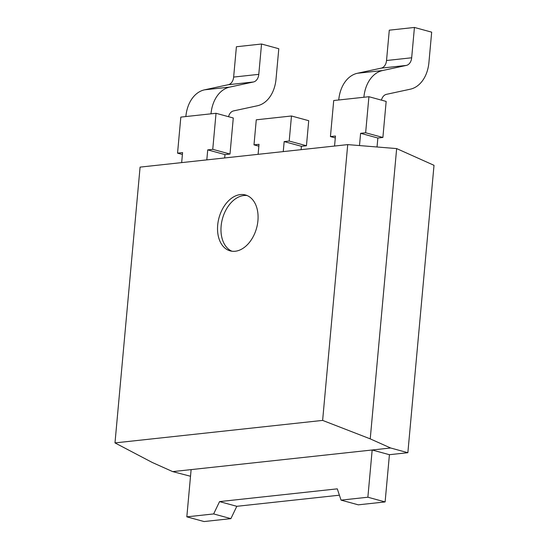 <?xml version="1.0" encoding="UTF-8"?>
<svg xmlns="http://www.w3.org/2000/svg" width="549" height="549" viewBox="0 0 549 549"><rect width="100%" height="100%" fill="white"/><g stroke="black" fill="none" stroke-linecap="round" stroke-linejoin="round"><path stroke-width="0.82" d="M219.559 501.601L213.643 513.933L186.825 516.842L191.121 469.615L372.174 449.995L367.871 497.222L341.053 500.125L337.285 488.843L219.559 501.601L236.804 506.308L339.406 495.191M367.871 497.222L385.117 501.93L358.298 504.833L341.053 500.125M385.117 501.93L389.419 454.702L372.174 449.995M213.643 513.933L230.889 518.64L204.07 521.55L186.825 516.842M230.889 518.64L236.804 506.308M182.405 154.475L177.547 153.15L180.827 117.102L185.857 116.553A33.805 24.197 -96.2 0 1 204.571 89.823L228.295 84.711A9.662 6.917 83.8 0 0 233.641 77.073L236.399 46.747L261.544 44.016L278.796 48.731L276.03 79.056A33.805 24.197 -96.2 0 1 257.316 105.785L233.6 110.898A9.662 6.917 83.8 0 0 228.556 116.704M181.664 162.607L182.577 152.601L177.547 153.15M185.857 116.553L211.001 113.828A33.805 24.197 -96.2 0 1 229.722 87.099L253.439 81.986A9.662 6.917 83.8 0 0 258.785 74.348L261.544 44.016M206.815 159.883L207.721 149.877L224.973 154.585L224.665 157.947M207.721 149.877L212.751 149.335L216.032 113.286L233.284 117.994L229.997 154.043L212.751 149.335M211.001 113.828L216.032 113.286M224.973 154.585L229.997 154.043M368.921 96.713L386.167 101.428L382.886 137.47L365.641 132.762L368.921 96.713L363.891 97.262A33.805 24.197 -96.2 0 1 382.605 70.533L406.329 65.42A9.662 6.917 83.8 0 0 411.675 57.782L414.433 27.45L431.679 32.158L428.92 62.49A33.805 24.197 -96.2 0 1 410.206 89.219L386.489 94.332A9.662 6.917 83.8 0 0 381.445 100.138M359.492 145.567L360.611 133.311L377.856 138.019L377.039 146.988M363.891 97.262L338.747 99.987A33.805 24.197 -96.2 0 1 357.461 73.257L381.178 68.145A9.662 6.917 83.8 0 0 386.53 60.507L389.289 30.174L414.433 27.45M334.554 146.041L335.466 136.035L330.436 136.577L333.717 100.529L338.747 99.987M365.641 132.762L360.611 133.311M382.886 137.47L377.856 138.019M335.295 137.902L330.436 136.577M283.257 151.599L284.169 141.594L301.415 146.302L306.445 145.753L289.199 141.045L291.478 115.99L308.723 120.698L306.445 145.753M301.106 149.664L301.415 146.302M258.112 154.324L259.018 144.318L253.995 144.861L256.273 119.806L291.478 115.99M284.169 141.594L289.199 141.045M258.853 146.192L253.995 144.861M235.226 251.25A28.98 19.476 -74.7 0 0 257.419 224.404A28.98 19.476 -74.7 0 0 245.437 194.964A28.98 19.476 -74.7 0 0 240.38 194.579A28.98 19.476 -74.7 0 0 218.186 221.425A28.98 19.476 -74.7 0 0 230.175 250.872A28.98 19.476 -74.7 0 0 235.226 251.25M247.125 195.547A28.98 19.476 -74.7 0 0 243.831 195.519A28.98 19.476 -74.7 0 0 221.892 221.069A28.98 19.476 -74.7 0 0 231.932 251.222M407.859 452.699L390.614 447.991L370.232 438.864L396.653 148.58L434.012 165.318L407.859 452.699L389.419 454.702M355.409 451.806L390.614 447.991M207.886 467.796L172.681 471.612L190.517 476.257M322.627 420.404L347.723 144.613L140.084 167.116L114.988 442.906L322.627 420.404L370.232 438.864M114.988 442.906L152.299 462.484L172.681 471.612M347.723 144.613L396.653 148.58M204.571 89.823L229.722 87.099M228.295 84.711L253.439 81.986M233.641 77.073L258.785 74.348M382.605 70.533L357.461 73.257M406.329 65.42L381.178 68.145M411.675 57.782L386.53 60.507"/></g></svg>

